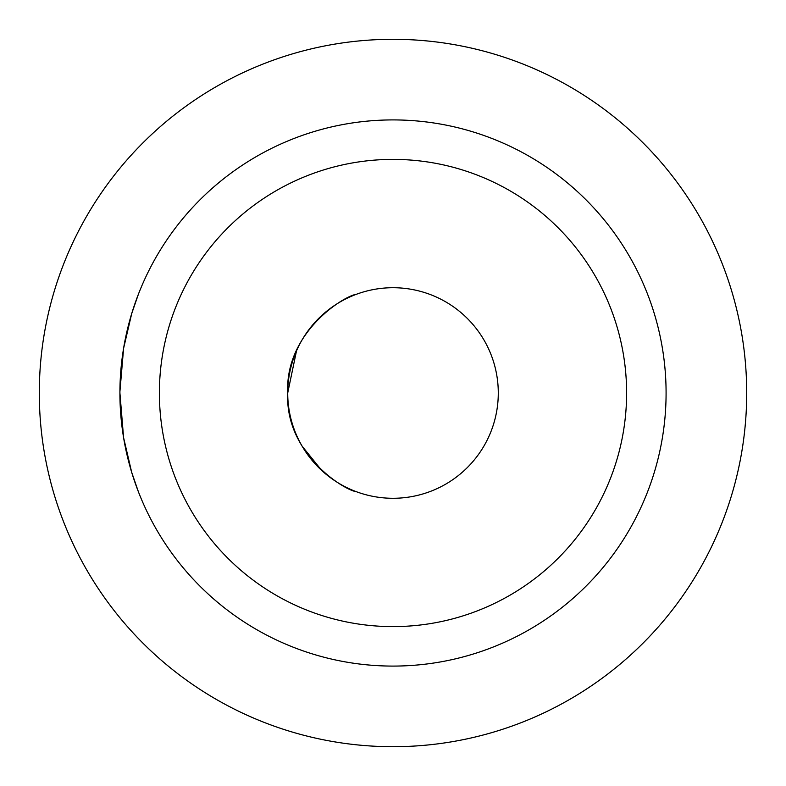 <?xml version="1.0" encoding="UTF-8"?>
<svg xmlns="http://www.w3.org/2000/svg" width="786" height="786" viewBox="0 0 786 786"><rect width="100%" height="100%" fill="white"/><g stroke="black" fill="none" stroke-linecap="round" stroke-linejoin="round"><path stroke-width="1.18" d="M138.375 294.288L131.743 313.486L123.608 348.208L119.914 391.605M123.569 348.463L131.714 313.585M296.499 350.9L287.715 393C284.905 332.39 344.091 295.841 356.363 294.288C344.189 295.782 284.876 332.38 287.715 393L287.745 395.417M393 498.285A105.285 105.285 0 0 1 287.715 393C284.905 453.61 344.081 490.159 356.363 491.712C344.199 490.218 284.866 453.62 287.715 393A105.285 105.285 0 0 1 393 287.715A105.285 105.285 0 0 1 498.285 393A105.285 105.285 0 0 1 393 498.285M297.658 437.664L298.032 438.45M302.197 446.291L321.877 470.627M393 626.609A233.609 233.609 0 0 0 626.609 393A233.609 233.609 0 0 0 393 159.391A233.609 233.609 0 0 0 159.391 393A233.609 233.609 0 0 0 393 626.609M393 666.086A273.086 273.086 0 0 1 119.914 393A273.086 273.086 0 0 1 393 119.914A273.086 273.086 0 0 1 666.086 393A273.086 273.086 0 0 1 393 666.086M130.407 467.965L123.579 437.625L119.914 393L123.589 437.664L131.694 472.337L138.375 491.712M393 746.7A353.7 353.7 0 0 0 746.7 393A353.7 353.7 0 0 0 393 39.3A353.7 353.7 0 0 0 39.3 393A353.7 353.7 0 0 0 393 746.7"/></g></svg>
